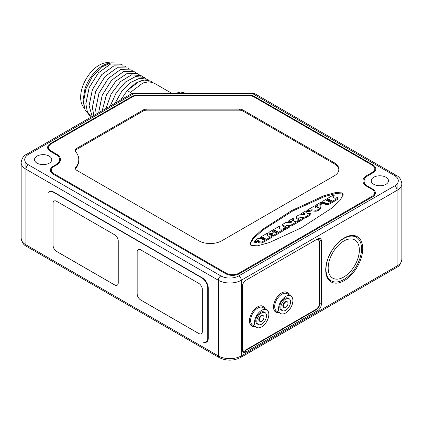 <?xml version="1.0" encoding="UTF-8"?>
<svg xmlns="http://www.w3.org/2000/svg" width="423" height="423" viewBox="0 0 423 423"><rect width="100%" height="100%" fill="white"/><g stroke="black" fill="none" stroke-linecap="round" stroke-linejoin="round"><path stroke-width="0.63" d="M362.701 248.629A26.147 15.096 120 0 0 357.287 236.658A26.147 15.096 120 0 0 337.142 243.664A26.147 15.096 120 0 0 325.726 269.974A26.147 15.096 120 0 0 331.14 281.945A26.147 15.096 120 0 0 351.291 274.939A26.147 15.096 120 0 0 362.701 248.629M317.758 310.514A5.076 2.929 -60 0 0 321.348 304.296L321.348 240.877A5.076 2.929 -60 0 0 320.296 238.551A5.076 2.929 -60 0 0 317.758 238.805L245.964 280.253A5.076 2.929 -60 0 0 242.374 286.471L242.374 349.895A5.076 2.929 -60 0 0 243.426 352.216A5.076 2.929 -60 0 0 245.964 351.968L317.758 310.514L316.319 309.689A5.076 2.929 120 0 0 319.91 303.471L319.91 240.047A5.076 2.929 120 0 0 319.476 238.318M118.239 241.02A5.076 2.929 -120 0 0 114.649 234.807L56.603 201.29A5.076 2.929 -120 0 0 54.065 201.041A5.076 2.929 -120 0 0 53.012 203.363L53.012 245.229A5.076 2.929 -120 0 0 56.603 251.447L114.649 284.959A5.076 2.929 -120 0 0 117.187 285.213A5.076 2.929 -120 0 0 118.239 282.887L118.239 241.02M202.347 289.581A5.076 2.929 -120 0 0 198.757 283.362L140.711 249.85A5.076 2.929 -120 0 0 138.173 249.602A5.076 2.929 -120 0 0 137.121 251.923L137.121 293.789A5.076 2.929 -120 0 0 140.711 300.007L198.757 333.52A5.076 2.929 -120 0 0 201.295 333.773A5.076 2.929 -120 0 0 202.347 331.447L202.347 289.581M207.73 338.083L207.73 288.132A8.375 4.838 -120 0 0 201.808 277.874L53.552 192.275A8.375 4.838 -120 0 0 49.359 191.862A8.375 4.838 -120 0 0 48.714 192.375A8.375 4.838 60 0 1 49.539 191.656A8.375 4.838 60 0 1 53.732 192.068L202.347 277.874A8.375 4.838 60 0 1 208.269 288.132L208.269 338.289A8.375 4.838 60 0 1 206.535 342.122A8.375 4.838 60 0 1 203.051 342.064A8.375 4.838 -120 0 0 205.996 341.916A8.375 4.838 -120 0 0 207.73 338.083L208.269 337.771M373.758 177.248A8.629 4.981 0 0 0 371.23 180.774A8.629 4.981 0 0 0 376.56 185.374A8.629 4.981 0 0 0 385.961 184.296A8.629 4.981 0 0 0 388.494 180.774A8.629 4.981 0 0 0 383.164 176.169A8.629 4.981 0 0 0 373.758 177.248M37.039 156.108A8.629 4.981 0 0 0 34.506 159.635A8.629 4.981 0 0 0 39.836 164.235A8.629 4.981 0 0 0 49.242 163.156A8.629 4.981 0 0 0 51.77 159.635A8.629 4.981 0 0 0 46.44 155.03A8.629 4.981 0 0 0 37.039 156.108M364.05 184.016L364.05 181.023A12.796 7.387 0 0 1 367.799 175.799L372.97 172.817A9.644 5.568 180 0 0 375.793 168.877A9.644 5.568 180 0 0 372.97 164.938L254.646 96.629A9.644 5.568 180 0 0 247.825 94.995L138.559 94.995L138.559 95.508M364.05 181.023A12.796 7.387 0 0 0 367.799 186.247L372.536 188.981A9.644 5.568 180 0 1 375.365 192.92A9.644 5.568 180 0 1 372.536 196.859L239.355 273.75A9.644 5.568 180 0 1 225.718 273.75L53.192 174.144A9.644 5.568 180 0 1 50.363 170.205A9.644 5.568 180 0 1 53.192 166.265L56.063 164.605A12.182 7.032 0 0 0 59.632 159.635A12.182 7.032 0 0 0 56.063 154.659L50.464 151.429A9.644 5.568 180 0 1 47.635 147.49A9.644 5.568 180 0 1 50.464 143.55L131.738 96.629A9.644 5.568 180 0 1 138.559 94.995M394.58 175.593A3.553 2.052 -60 0 1 396.356 175.418L254.524 93.531L252.748 93.705L252.748 93.055L133.636 93.055L133.636 93.705L28.42 154.453A12.69 7.328 0 0 0 28.42 164.817L220.832 275.902A12.69 7.328 0 0 0 238.784 275.902L394.58 185.956A12.69 7.328 0 0 0 394.58 175.593L252.748 93.705L131.865 93.531L26.644 154.279C23.667 155.585 21.832 158.334 21.15 162.532A16.243 9.38 0 0 0 25.909 169.168L25.909 162.749M56.634 154.162A13.198 7.619 0 0 1 60.505 159.55A13.198 7.619 0 0 1 56.634 164.938L53.943 166.493A8.883 5.129 0 0 0 51.342 170.12A8.883 5.129 0 0 0 53.943 173.747L226.252 273.232A8.883 5.129 0 0 0 238.821 273.232L371.785 196.462A8.883 5.129 0 0 0 374.387 192.835A8.883 5.129 0 0 0 371.785 189.208L366.794 186.326A13.198 7.619 0 0 1 362.929 180.938A13.198 7.619 0 0 1 366.794 175.55L372.214 172.42A8.883 5.129 0 0 0 374.815 168.793A8.883 5.129 0 0 0 372.214 165.166L254.165 97.01A8.883 5.129 0 0 0 247.883 95.508L138.501 95.508A8.883 5.129 0 0 0 132.219 97.01L51.215 143.778A8.883 5.129 0 0 0 48.613 147.405A8.883 5.129 0 0 0 51.215 151.032L56.634 154.162L56.634 155.014M75.902 167.138L75.902 168.174A31.476 18.173 180 0 0 78.778 160.587L78.778 159.55A31.476 18.173 0 0 1 75.902 167.138A5.076 2.929 180 0 0 75.437 168.365A5.076 2.929 180 0 0 76.928 170.437L198.794 240.793A16.243 9.38 180 0 0 221.768 240.793L334.128 175.926A16.243 9.38 180 0 0 338.886 169.29A16.243 9.38 180 0 0 334.128 162.659L242.913 109.996L242.913 111.032A5.076 2.929 0 0 0 239.323 110.176L146.776 110.176A5.076 2.929 0 0 0 143.186 111.032L76.695 149.419A5.076 2.929 0 0 0 75.289 150.974M78.778 159.55A31.476 18.173 0 0 0 75.706 151.72A5.076 2.929 180 0 1 75.209 150.456A5.076 2.929 180 0 1 76.695 148.383L143.186 109.996A5.076 2.929 180 0 1 146.776 109.139L239.323 109.139A5.076 2.929 180 0 1 242.913 109.996M342.096 192.877L335.518 192.56L323.78 195.77L291.521 210.643L261.821 229.89L252.97 238.022L249.887 243.659L250.961 245.493L257.538 245.811L269.277 242.601L301.536 227.727L331.235 208.481L340.087 200.349L343.175 194.712L342.096 192.877M338.86 169.808A16.243 9.38 0 0 0 334.128 163.696L242.913 111.032M75.902 168.174A5.076 2.929 0 0 0 75.521 168.883M343.122 195.257L342.096 193.914L335.666 193.575L324.219 196.653L292.589 211.093L262.921 230.064L253.678 238.265L249.935 244.15M324.986 203.447L324.986 202.754L325.287 202.844L324.959 204.663L328.581 204.568L337.792 199.254L337.993 197.938L337.792 199.254M333.298 197.351L333.969 196.959L334.186 195.622L333.969 196.959M324.959 203.801L322.215 203.252L322.215 202.215L324.986 202.754M315.817 211.251L315.817 210.215L317.604 209.871L319.793 208.608L320.338 207.756L320.343 208.872L319.793 209.644L317.604 210.908L315.817 211.251L311.703 210.876L308.42 211.712C307.394 211.902 307.045 211.701 307.373 211.109M320.338 207.756L319.867 204.621L321.607 202.887L321.607 203.923L319.867 205.657M316.14 206.91L315.648 206.509L315.865 205.171C315.537 205.763 315.886 205.964 316.912 205.774L317.303 205.546L317.9 205.895L315.547 207.254L314.95 206.905L315.558 206.376L315.558 207.413M303.323 218.31L303.957 218.305L303.957 217.269L305.411 216.909L311.042 213.504L310.857 214.799L310.857 213.763C311.138 213.255 310.842 213.086 309.959 213.245L309.255 213.652L307.764 213.652L305.887 212.568L305.887 212.14L307.109 211.257L306.892 212.595L306.892 211.558C307.214 210.966 306.865 210.765 305.84 210.955L301.62 213.393L301.403 214.731M310.857 214.799L305.411 217.945L303.957 218.305M306.411 212.875L306.892 212.595M304.602 214.604L303.413 214.604M298.627 219.701L296.301 218.358L295.989 216.893L299.087 219.183L297.824 220.33L297.824 221.366M298.025 220.05C297.723 220.6 298.046 220.785 298.998 220.61L303.323 217.951L303.117 219.273L298.998 221.647C298.046 221.821 297.723 221.636 298.025 221.086M293.71 220.029L293.71 218.992L293.71 220.029M291.204 222.339L290.014 222.339M285.229 227.437L282.902 226.094L282.59 224.629L285.689 226.918L284.425 228.066L284.425 229.102M284.626 227.786C284.325 228.335 284.647 228.52 285.599 228.346L289.919 225.686L289.718 227.008L285.599 229.382C284.647 229.557 284.325 229.372 284.626 228.822M289.919 226.046L290.553 226.041L290.553 225.004L292.013 224.645L297.644 221.24L297.459 222.535L297.459 221.499C297.739 220.991 297.438 220.822 296.56 220.98L295.857 221.388L294.366 221.388L292.489 220.304L292.489 219.875L293.493 219.294C293.816 218.702 293.467 218.501 292.441 218.691L288.222 221.129L288.005 222.466M297.459 222.535L292.013 225.681L290.553 226.041M293.012 220.61L293.493 220.33M279.381 228.394L279.957 228.06L280.158 226.744L279.957 228.06M271.661 234.665L270.175 234.665L269.118 234.051L268.806 232.587L270.175 233.628L271.661 233.628L272.972 232.872L272.972 232.185L274.437 231.333L274.437 230.297C275.325 230.133 275.627 230.308 275.347 230.821L274.083 231.725L274.109 232.872M275.389 233.02L276.378 232.449L276.378 231.413C277.266 231.254 277.567 231.429 277.282 231.941L275.51 232.962L273.121 232.957L271.809 233.713L271.809 234.575L273.84 235.14L284.129 229.033L283.928 230.35L283.928 229.314C284.23 228.764 283.907 228.579 282.955 228.753L282.22 229.176L280.735 229.176L278.916 227.875L279.957 227.024C280.264 226.474 279.936 226.284 278.984 226.458L269.118 232.158L269.118 234.051M271.809 235.611L271.503 234.146L271.809 235.611L273.84 236.177L283.928 230.35M256.386 242.088L258.601 241.75M257.438 241.75L257.438 240.713L258.924 240.713L259.146 241.025L258.601 241.655L258.601 242.691L261.858 243.093L271.751 237.377L271.751 236.341C272.058 235.791 271.73 235.606 270.778 235.78L270.033 236.208L268.547 236.208L267.04 235.341L266.733 234.913L267.986 233.771L267.986 234.807L267.785 235.088L267.785 234.051C268.087 233.501 267.764 233.316 266.813 233.491L260.282 237.255L260.082 238.572M267.193 235.426L267.785 235.088M261.721 238.588L262.778 238.239M260.282 237.255C259.981 237.805 260.304 237.996 261.255 237.821L262.101 237.329C263.201 237.129 263.577 237.345 263.228 237.98L261.229 238.583L257.766 238.625L256.164 239.55L254.63 241.269L254.63 242.305L256.386 242.691L256.29 241.284L257.438 240.713M328.581 204.568L328.581 203.532L337.792 198.218C338.093 197.668 337.771 197.478 336.819 197.652L335.841 198.218L334.794 198.218L332.922 197.134L332.922 196.531L333.969 195.923C334.297 195.331 333.948 195.13 332.922 195.32L323.489 200.766L322.215 202.215M324.959 203.627L328.581 203.532M332.922 197.134L332.922 196.531L332.922 197.134M327.756 200.724C326.73 200.914 326.382 200.714 326.709 200.121L328.28 199.212C329.305 199.022 329.654 199.222 329.327 199.815L327.756 200.724M326.493 200.423L326.709 200.121L326.709 200.724M329.543 199.513L329.327 199.815M328.581 201.803L328.581 201.2L330.151 200.291C331.177 200.105 331.526 200.306 331.198 200.899L329.628 201.803C328.602 201.993 328.253 201.792 328.581 201.2L328.364 201.501M331.415 200.592L331.198 200.899M327.238 200.851L328.28 200.248L328.28 199.212M328.798 200.121L328.28 200.248M329.11 201.93L330.67 201.205M321.39 204.224L321.39 203.188C321.718 202.596 321.369 202.395 320.343 202.585L315.865 205.171M320.338 208.793L320.338 207.915M315.341 207.318L315.341 206.683C315.669 206.091 315.32 205.89 314.294 206.075L307.373 210.072C307.045 210.665 307.394 210.866 308.42 210.675L311.703 209.84L315.817 210.215M307.373 210.072L307.156 211.41M317.118 207.513L318.154 207.011L318.355 207.355L317.932 207.63L317.255 207.556M318.355 207.492L317.932 207.63M303.117 219.273L303.117 218.236C303.423 217.686 303.095 217.496 302.144 217.671L300.351 218.019L299.844 217.602M301.62 213.393C301.292 213.985 301.641 214.186 302.667 213.996L304.602 213.567L305.279 213.959L304.914 214.477L299.061 214.868L296.301 216.465L296.301 218.358M305.887 212.568L305.887 212.14L305.887 212.568M300.002 217.819L300.362 217.3L303.957 217.269M292.489 220.304L292.489 219.875L292.489 220.304M289.718 227.008L289.718 225.972C290.025 225.422 289.697 225.232 288.745 225.406L286.953 225.755L286.604 225.554L286.963 225.036L290.553 225.004M288.222 221.129C287.894 221.721 288.243 221.922 289.269 221.731L291.204 221.303L291.881 221.694L291.516 222.212L285.662 222.604L282.902 224.201L282.902 226.094M273.84 236.177L273.84 235.14M273.242 236.261L273.242 235.225M272.713 236.129L272.713 235.093M277.472 231.677L277.282 231.941M274.3 231.429C273.977 232.005 274.321 232.206 275.325 232.021L276.378 231.413M275.532 230.556L275.347 230.821M272.972 233.047L272.666 231.323L274.437 230.297M272.666 232.01L272.666 231.323L272.666 232.01M254.63 241.269L256.386 241.655M263.46 237.657L263.228 237.98M261.858 243.093L261.858 242.056L271.751 236.341L271.751 237.377M258.601 241.655L261.858 242.056M258.924 241.179L258.924 240.713L259.146 241.025M262.53 239.852L262.53 239.244L264.031 238.382C265.052 238.191 265.406 238.392 265.078 238.984L263.582 239.852C262.556 240.042 262.202 239.836 262.53 239.244L262.313 239.55M265.295 238.683L265.078 238.984M263.058 239.978L264.031 239.418L264.031 238.382M264.549 239.291L264.031 239.418M54.081 201.031A5.076 2.929 -120 0 0 53.049 203.341L53.049 245.208A5.076 2.929 -120 0 0 56.634 251.426L114.686 284.938A5.076 2.929 -120 0 0 117.203 285.202M138.189 249.591A5.076 2.929 -120 0 0 137.158 251.902L137.158 293.768A5.076 2.929 -120 0 0 140.748 299.986L198.794 333.498A5.076 2.929 -120 0 0 201.311 333.763M356.277 237.229A26.147 15.096 120 0 0 355.082 235.759M329.258 280.486A26.147 15.096 120 0 0 331.13 280.782M343.767 279.577A25.147 14.519 120 0 0 360.195 257.417A25.147 14.519 120 0 0 356.34 237.271A25.147 14.519 120 0 0 343.767 238.514A25.147 14.519 -60 0 0 327.344 260.674A25.147 14.519 -60 0 0 331.198 280.824A25.147 14.519 -60 0 0 343.767 279.577M343.767 277.039A22.038 12.722 120 0 0 359.354 250.046A22.038 12.722 120 0 0 343.767 241.052A22.038 12.722 -60 0 0 328.185 268.045A22.038 12.722 -60 0 0 343.767 277.039M242.807 351.624A5.076 2.929 120 0 0 244.526 351.138L316.319 309.689M242.374 348.652L243.341 350.138L245.879 349.89L315.881 309.472C318.059 307.97 319.259 305.898 319.471 303.254L319.471 241.908L318.419 239.582L317.255 239.095M242.374 349.424L243.341 350.138M318.419 239.582L316.452 239.555M289.29 295.037A11.421 6.594 120 0 0 287.307 292.43A11.421 6.594 120 0 0 281.596 292.996A11.421 6.594 120 0 0 274.136 303.064A11.421 6.594 120 0 0 275.886 312.216A11.421 6.594 120 0 0 279.138 312.623M265.232 308.922A11.421 6.594 120 0 0 263.254 306.321A11.421 6.594 120 0 0 257.544 306.887A11.421 6.594 120 0 0 250.083 316.949A11.421 6.594 120 0 0 251.833 326.101A11.421 6.594 120 0 0 255.085 326.514M275.664 312.074A11.421 6.594 120 0 0 278.683 312.364M288.835 294.778A11.421 6.594 120 0 0 287.074 292.309M290.775 295.899A10.152 5.864 120 0 1 292.88 300.547A10.152 5.864 -60 0 1 288.449 310.762A10.152 5.864 -60 0 1 280.623 313.485A10.152 5.864 -60 0 1 278.519 308.838A10.152 5.864 120 0 1 282.955 298.617A10.152 5.864 120 0 1 290.775 295.899L286.937 293.678A10.152 5.864 120 0 0 279.111 296.401A10.152 5.864 120 0 0 274.68 306.617A10.152 5.864 120 0 0 276.785 311.265L280.623 313.485M288.052 298.136A6.853 3.955 120 0 0 282.77 299.97A6.853 3.955 120 0 0 279.777 306.865A6.853 3.955 -60 0 0 281.195 310.006L282.273 310.625A6.853 3.955 -60 0 1 280.856 307.489A6.853 3.955 120 0 1 283.849 300.594A6.853 3.955 120 0 1 289.126 298.754L288.052 298.136M289.126 298.754A6.853 3.955 120 0 1 290.548 301.895A6.853 3.955 -60 0 1 287.555 308.79A6.853 3.955 -60 0 1 282.273 310.625M286.81 301.525A3.299 1.904 120 0 0 284.272 302.408A3.299 1.904 120 0 0 282.828 305.729A3.299 1.904 -60 0 0 283.51 307.241L284.05 307.547A3.299 1.904 -60 0 1 283.368 306.041A3.299 1.904 120 0 1 284.806 302.72A3.299 1.904 120 0 1 287.349 301.832L286.81 301.525M287.349 301.832A3.299 1.904 120 0 1 288.037 303.344A3.299 1.904 -60 0 1 286.593 306.664A3.299 1.904 -60 0 1 284.05 307.547M251.606 325.964A11.421 6.594 120 0 0 254.63 326.249M264.777 308.658A11.421 6.594 120 0 0 263.021 306.194M254.472 322.723A10.152 5.864 120 0 0 256.571 327.37A10.152 5.864 120 0 0 264.396 324.653A10.152 5.864 120 0 0 268.827 314.432A10.152 5.864 -60 0 0 266.728 309.784A10.152 5.864 -60 0 0 258.902 312.507A10.152 5.864 -60 0 0 254.472 322.723M258.22 324.515L257.147 323.891A6.853 3.955 120 0 1 255.725 320.756A6.853 3.955 -60 0 1 258.717 313.855A6.853 3.955 -60 0 1 264 312.021L265.078 312.645A6.853 3.955 -60 0 1 266.495 315.78A6.853 3.955 120 0 1 263.503 322.675A6.853 3.955 120 0 1 258.22 324.515A6.853 3.955 120 0 1 256.803 321.374A6.853 3.955 -60 0 1 259.796 314.479A6.853 3.955 -60 0 1 265.078 312.645M259.997 321.438L259.463 321.126A3.299 1.904 120 0 1 258.776 319.614A3.299 1.904 -60 0 1 260.219 316.293A3.299 1.904 -60 0 1 262.762 315.41L263.302 315.722A3.299 1.904 -60 0 1 263.984 317.229A3.299 1.904 120 0 1 262.54 320.549A3.299 1.904 120 0 1 259.997 321.438A3.299 1.904 120 0 1 259.315 319.925A3.299 1.904 -60 0 1 260.758 316.605A3.299 1.904 -60 0 1 263.302 315.722M171.31 93.055L154.025 83.072L148.922 81.745L142.905 82.966L130.421 92.431L127.191 90.564L139.669 81.1L145.692 79.878L150.794 81.211L152.317 82.3M120.729 99.955L127.513 90.131L135.656 83.104L143.846 79.963L150.778 81.2M185.047 93.055L178.141 93.055M144.243 77.425L135.561 76.521L125.425 82.025L116.235 92.679L110.207 106.03M115.077 103.223L121.644 91.453L130.427 82.548L139.664 78.223L147.511 79.313L139.706 78.244L130.485 82.554L121.708 91.437L115.13 103.186M137.708 73.655L127.471 73.2L115.786 81.142L106.358 95.048L102.202 110.657M105.946 108.494L111.164 93.864L120.56 81.549L131.505 74.845L140.959 75.532L142.519 76.642M131.178 69.885L120.439 69.61L108.299 78.387L98.94 93.303L95.614 109.393L96.148 114.147M134.445 71.767L123.701 71.498L111.566 80.275L102.207 95.191L98.882 111.281L98.934 112.539M102.239 110.63L106.411 95.032L115.839 81.147L127.513 73.221L137.729 73.665L139.252 74.755M139.267 74.771L140.6 76.193M98.971 112.518L98.919 111.302L102.239 95.212L111.603 80.291L123.738 71.513L134.461 71.778L135.984 72.872M96.174 114.131L95.651 109.414L98.977 93.324L108.336 78.408L120.47 69.631L131.193 69.89L132.716 70.985M127.926 68.008L117.171 67.722L105.031 76.5L95.672 91.416L92.346 107.505L93.869 115.463L92.383 107.527L95.709 91.437L105.068 76.521L117.208 67.743L127.926 68.008L129.449 69.097M111.106 62.847L109.943 63.006A28.262 16.317 -60 0 0 85.018 88.449L82.998 100.579L84.986 109.753L83.543 101.758L85.853 89.031L92.351 76.531L101.488 67.098L111.106 62.847L115.03 62.927M122.919 65.327L121.396 64.233L110.673 63.973L98.533 72.751L89.174 87.667L85.853 103.757L87.318 111.582L91.204 117.002L87.291 111.582L85.816 103.735L89.137 87.646L98.501 72.73L110.636 63.952L121.385 64.233M92.182 116.436L89.116 105.644L92.441 89.554L101.8 74.633L113.94 65.856L124.663 66.12L113.903 65.835L101.763 74.612L92.404 89.533L89.084 105.623L92.166 116.447M124.626 66.099L126.186 67.215M89.766 115.653L84.986 109.753M84.267 107.965A26.274 15.17 -60 0 1 82.644 86.504A26.274 15.17 -60 0 1 99.22 65.153A26.274 15.17 120 0 1 110.218 62.969M145.787 78.53L144.259 77.435L135.603 76.537L125.478 82.03L116.293 92.663L110.26 106.004M105.988 108.468L111.217 93.853L120.613 81.554L131.548 74.866L140.996 75.553M149.049 80.412L147.49 79.302M401.85 259.325C401.189 263.497 399.354 266.247 396.356 267.585A3.553 2.052 -120 0 0 397.091 265.956L397.091 190.308A16.243 9.38 0 0 0 401.85 183.677L401.85 259.325A16.243 9.38 180 0 1 397.091 265.956L241.295 355.907A16.243 9.38 180 0 1 218.321 355.907L25.909 244.817A16.243 9.38 180 0 1 21.15 238.186C21.832 242.384 23.667 245.134 26.644 246.445A3.553 2.052 -60 0 1 25.909 244.817L25.909 169.168L218.321 280.253A16.243 9.38 0 0 0 241.295 280.253L397.091 190.308L397.091 183.889M396.356 267.585L240.56 357.53A3.553 2.052 -120 0 0 241.295 355.907L241.295 280.253A3.553 2.052 60 0 0 238.784 275.902M240.56 357.53C233.39 361.015 226.226 361.015 219.056 357.53A3.553 2.052 -60 0 1 218.321 355.907L218.321 280.253A3.553 2.052 120 0 1 220.832 275.902M25.909 156.515L25.909 155.902M397.091 177.66L397.091 177.041M28.42 164.817A3.553 2.052 120 0 0 25.909 169.168M28.42 154.453A3.553 2.052 -120 0 0 26.644 154.279M394.58 185.956A3.553 2.052 60 0 1 397.091 190.308M247.825 94.995L247.825 95.508M254.646 96.629L254.646 97.29M372.97 164.938L372.97 165.663M367.799 186.247L367.799 186.908M372.536 188.981L372.536 189.705M53.192 166.265L53.192 166.99M56.063 164.605L56.063 165.271M50.464 143.55L50.464 144.275M131.738 96.629L131.738 97.29M372.214 172.42L372.214 173.25M366.794 175.55L366.794 176.454M371.785 196.462L371.785 197.292M238.821 273.232L238.821 274.035M226.252 274.035L226.252 273.232M53.943 173.747L53.943 174.577M51.215 151.032L51.215 151.862M334.128 162.659L334.128 163.696M76.695 148.383L76.695 149.419M143.186 109.996L143.186 111.032M146.776 109.139L146.776 110.176M239.323 109.139L239.323 110.176M330.151 201.327L330.151 200.291M317.303 206.239L317.303 205.546M316.912 206.466L316.912 205.774M320.412 204.79L320.412 203.754M319.793 209.644L319.793 208.608M317.604 210.908L317.604 209.871M311.703 210.876L311.703 209.84M308.98 211.389L308.98 210.353M308.42 211.712L308.42 210.675M317.721 207.608L317.721 206.953M318.154 207.619L318.154 207.011M298.998 221.647L298.998 220.61M298.781 219.616L298.781 218.754M304.602 214.477L304.602 213.567M303.413 214.487L303.413 213.567M302.667 214.493L302.667 213.996M305.411 217.945L305.411 216.909M300.362 218.025L300.362 217.3M292.013 225.681L292.013 224.645M286.963 225.76L286.963 225.036M285.599 229.382L285.599 228.346M285.382 227.352L285.382 226.49M291.204 222.212L291.204 221.303M290.014 222.223L290.014 221.303M289.269 222.228L289.269 221.731M275.325 233.041L275.325 232.021M270.175 234.665L270.175 233.628M279.228 228.304L279.228 227.447M262.101 238.366L262.101 237.329M261.255 238.588L261.255 237.821M267.04 235.341L267.04 234.479M207.73 288.132L208.264 287.825M201.808 277.874L202.078 277.715M53.552 192.275L53.816 192.121M245.964 351.968L244.526 351.138M321.348 240.877L319.91 240.047M321.348 304.296L319.91 303.471M288.544 294.609A11.167 6.451 120 0 0 285.224 291.896M274.379 310.672A11.167 6.451 120 0 0 278.392 312.195M264.491 308.494A11.167 6.451 120 0 0 261.192 305.787M250.305 324.531A11.167 6.451 120 0 0 254.339 326.08M266.728 309.784L262.884 307.569A10.152 5.864 120 0 0 255.058 310.286A10.152 5.864 120 0 0 250.628 320.507A10.152 5.864 120 0 0 252.732 325.155L256.571 327.37M219.056 357.53L26.644 246.445M21.15 162.532L21.15 238.186M133.636 93.055A3.553 3.553 0 0 0 131.86 93.531M254.524 93.531A3.553 3.553 0 0 0 252.748 93.055M401.85 183.677C401.189 179.505 399.354 176.751 396.356 175.418M59.632 162.273L59.632 159.635M374.815 168.793L374.815 171.32M374.387 195.363L374.387 192.835M51.342 170.12L51.342 172.647M48.613 149.932L48.613 147.405M273.216 232.909L273.216 232.528M256.29 241.882L256.29 242.321M207.661 340.954L205.996 341.916M50.2 191.381L49.359 191.862M353.205 235.458L356.34 237.271M328.063 279.011L331.198 280.824M176.507 93.055L180.69 92.04L185.063 93.055"/></g></svg>
